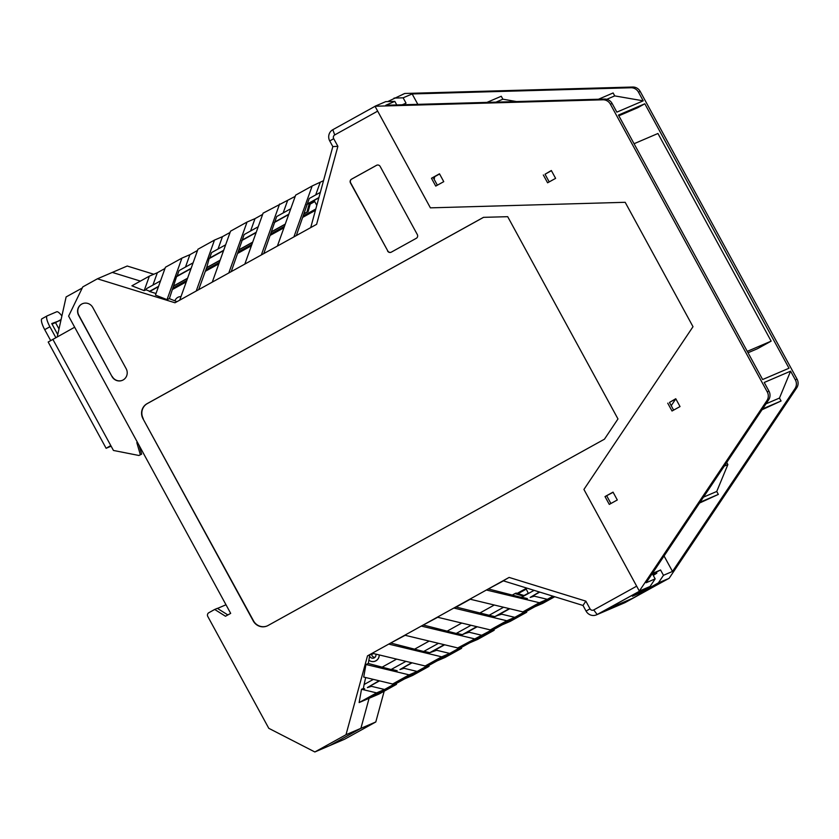 <?xml version="1.0" encoding="UTF-8"?>
<svg xmlns="http://www.w3.org/2000/svg" width="839" height="839" viewBox="0 0 839 839"><rect width="100%" height="100%" fill="white"/><g stroke="black" fill="none" stroke-linecap="round" stroke-linejoin="round"><path stroke-width="1.26" d="M111.115 446.18L106.123 448.299L110.779 445.561L113.454 450.459L138.917 455.483L141.655 454.13L139.127 445.436M50.644 340.519L44.719 329.643A11.159 2.853 -119 0 1 41.95 318.757A11.159 2.853 -119 0 1 42.013 318.726L47.078 315.915M58.992 328.972L55.521 322.606L52.028 324.095M74.661 327.21L48.19 342.029L106.123 448.299M55.835 337.635L49.91 326.77A11.159 2.853 -119 0 1 47.141 315.884A11.159 2.853 -119 0 1 47.204 315.842L56.706 311.783A11.159 2.853 -119 0 1 61.887 315.999M60.953 320.173L51.745 323.571L57.744 334.583M55.521 322.606L60.712 319.732M138.917 455.483L141.655 454.13M140.333 454.696L136.82 442.614L137.439 442.352M136.82 442.614L137.407 442.289M434.057 179.137L434.571 177.91L433.606 178.319M434.571 177.91L434.382 176.861M379.259 654.944A6.691 6.471 66.8 0 1 368.877 660.188M379.197 654.923A6.691 6.471 66.8 0 1 375.327 661.048L375.4 661.017M375.841 654.116A3.346 3.23 66.8 0 1 374.016 657.975A3.346 3.23 66.8 0 1 369.621 655.909M374.981 657.325A3.346 3.23 66.8 0 1 371.551 653.906M174.879 300.834A6.691 6.471 66.8 0 1 178.35 297.121L178.413 297.09A6.691 6.471 66.8 0 1 178.413 297.09A6.691 6.471 66.8 0 1 180.993 296.587M178.35 297.121A6.691 6.471 66.8 0 1 180.983 296.618M172.75 289.35L186.268 281.862M205.303 271.322L218.822 263.834M237.857 253.294L251.385 245.806M270.42 235.256L283.939 227.768M302.973 217.228L315.443 210.327M517.149 593.383L525.759 588.621L517.149 593.383M310.178 204.108L314.74 201.58M671.221 405.677L675.71 398.976M384.189 691.179L375.799 721.96L344.661 739.201L329.758 745.588L360.896 728.336L375.799 721.96M153.799 274.248L127.213 266.026L112.311 272.413L140.417 281.096L112.311 272.413L97.408 278.8L174.994 302.774L179.714 300.163L197.973 249.225L214.49 240.08L196.221 291.018L179.714 300.163M503.431 580.861L486.4 590.006L509.116 577.421L585.853 601.144L590.027 608.81A2.79 2.695 66.8 0 0 593.729 609.943L636.665 586.167L583.923 489.441L693.004 326.696L583.923 489.441L639.328 591.065L641.311 590.216L597.158 614.515A8.369 8.086 66.8 0 1 596.445 614.861L610.582 608.81A8.369 8.086 -113.2 0 0 611.295 608.464L619.549 603.891L611.295 608.464A8.369 8.086 -113.2 0 1 610.582 608.81L624.73 602.748A8.369 8.086 -113.2 0 0 625.433 602.402L668.379 578.627L632.48 598.354L606.628 609.429L641.311 590.216L606.628 609.429L632.48 598.354L669.134 578.302L796.714 387.859L795.005 388.593L672.5 571.443L664.058 555.974M525.675 611.82L526.724 612.239L510.217 621.384L502.236 624.803L486.201 633.686L494.171 630.267L477.653 639.412L469.683 642.831L453.637 651.714L461.618 648.306L445.1 657.451L437.129 660.859L421.084 669.753L429.054 666.334L412.547 675.479L404.566 678.898L388.53 687.781L396.501 684.362L379.039 694.031L369.087 698.3L360.896 728.336L345.993 734.723L314.856 751.975L329.758 745.588L360.896 728.336L369.087 698.3L553.289 596.277L369.087 698.3L359.134 702.558L376.596 692.888L361.515 689.27L359.134 702.558M387.733 101.582L404.041 93.8M526.724 612.239L518.754 615.658L534.8 606.765L542.77 603.356L554.736 596.728M373.407 653.539L371.604 654.535M553.96 596.487L551.307 597.62L553.572 596.361M494.171 630.267L493.112 629.858M461.618 648.306L460.559 647.886M526.084 589.219L518.062 593.666M429.054 666.334L428.005 665.914M396.501 684.362L395.442 683.953M315.758 209.163L303.424 216.001M284.379 226.551L270.861 234.029M251.826 244.579L238.307 252.067M219.262 262.607L205.754 270.095M186.709 280.646L173.191 288.123M173.264 287.945L186.772 280.457M205.817 269.906L219.336 262.429M238.37 251.878L251.889 244.39M270.934 233.84L284.442 226.362M303.487 215.812L315.8 208.995M314.541 201.213L310.336 203.541L314.541 201.213M310.724 227.589L332.821 146.594L337.886 146.332L333.702 138.676A2.79 2.695 66.8 0 1 334.73 134.922L377.665 111.136L430.397 207.852L625.181 202.304L430.397 207.852L375.002 106.238L602.895 99.799A8.369 8.086 66.8 0 1 610.393 104.193L767.245 391.876L768.964 391.142L764.224 382.469L790.6 371.163L795.341 379.847A8.369 8.086 66.8 0 1 795.005 388.593M337.886 146.332L316.607 224.338L196.221 291.018M227.851 614.935L217.343 608.338L214.7 609.46L225.492 616.246L230.683 613.372L68.609 316.104L82.788 286.896L97.408 278.8M214.7 609.46L208.827 612.722A2.79 2.695 66.8 0 0 207.799 616.476L268.784 728.315L314.856 751.975M509.745 608.726L497.621 615.438L501.753 614.211L514.8 617.347L530.835 608.464L522.865 611.883L539.383 602.727L486.4 590.006L367.503 655.867L345.993 734.723M693.004 326.696L625.181 202.304L693.004 326.696M142.976 418.703L253.252 620.954A11.159 10.781 -113.2 0 0 268.029 625.516L604.447 439.185L617.976 418.944L507.7 216.682L483.495 217.343L147.066 403.674A11.159 10.781 -113.2 0 0 142.976 418.703L253.514 620.839A11.159 10.781 -113.2 0 0 267.211 625.925M387.587 251.018A2.79 2.695 -113.2 0 0 391.278 252.161L416.291 238.307A2.79 2.695 -113.2 0 0 417.308 234.553L380.193 166.479A2.79 2.695 -113.2 0 0 376.501 165.335L351.499 179.189A2.79 2.695 -113.2 0 0 350.471 182.944L387.786 250.934A2.79 2.695 -113.2 0 0 391.142 252.235M112.007 376.554A8.369 8.086 66.8 0 0 122.379 380.329A8.369 8.086 66.8 0 0 126.165 368.709L92.793 307.493A8.369 8.086 66.8 0 0 82.421 303.728A8.369 8.086 66.8 0 0 78.635 315.338L112.007 376.554L78.835 315.254A8.369 8.086 66.8 0 1 82.516 303.687M379.522 680.859L367.388 687.571L371.53 686.344L384.566 689.48L400.612 680.586L392.631 684.005L363.707 677.063L365.961 664.488L368.3 663.481L369.8 654.881L372.579 653.34M412.075 662.82L399.951 669.543L404.083 668.316L417.13 671.441L433.165 662.558L425.195 665.977L441.702 656.832L388.73 644.1L405.143 635.301M503.599 607.247L489.147 615.26L494.853 616.623L509.304 608.621M437.329 617.189L490.312 629.911L498.282 626.492L457.748 647.939L465.729 644.53L449.683 653.413L441.702 656.832M489.147 615.26L456.143 607.058L453.847 608.034L506.819 620.766L490.312 629.911M438.493 643.314L423.643 651.494L391.026 643.114M437.696 617.273L421.293 626.072L474.266 638.794M471.046 625.286L456.196 633.455L423.59 625.086M367.388 687.571L379.081 680.754M375.757 105.913L385.741 101.634L394.823 101.383L396.763 104.938M444.198 644.688L429.746 652.69L436.647 650.277L449.683 653.413M477.192 626.764L465.058 633.476L469.2 632.249L482.236 635.385M429.746 652.69L424.041 651.316M57.241 336.858L66.124 296.933L82.243 288.008M525.56 587.709L528.266 593.215L523.075 596.089L514.947 593.582L512.807 594.767M494.297 605.013L480.254 612.795M461.744 623.052L447.701 630.834M429.19 641.08L415.137 648.862M396.627 659.118L382.584 666.89M444.628 644.792L432.505 651.504M225.995 604.772L217.479 608.422M539.771 592.093L530.175 597.41L534.317 596.183L547.353 599.319L553.006 596.183M373.376 679.38L364.116 684.509L363.402 688.462L364.629 688.756M524.092 595.533L516.142 593.068L514.947 593.582M185.471 267.064L189.908 254.689L197.522 250.473M152.918 285.092L157.344 272.727L164.968 268.501M332.821 146.594L329.748 140.962A8.369 8.086 66.8 0 1 332.821 129.699L375.033 106.312M189.908 254.689L181.927 258.108L167.034 299.638L169.384 298.642L176.987 301.673M167.034 299.638L155.446 295.076L165.419 267.253L181.927 258.108M158.571 286.361L149.311 291.437L156.002 293.503M149.709 291.269L146.07 289.833L144.172 290.64L131.912 285.805L149.373 276.136L157.344 272.727M149.373 276.136L144.172 290.64M160.532 280.876L146.489 288.658L146.07 289.833M293.891 236.923L312.16 185.975L295.643 195.13L277.384 246.068M304.242 213.746L308.144 211.575L310.399 203.321L314.457 201.066M285.187 224.296L271.679 231.774M252.633 242.324L239.125 249.802M220.07 260.363L206.572 267.84M187.517 278.391L174.009 285.868M258.202 226.782L244.159 234.553L231.207 271.637M244.82 264.096L263.089 213.158L295.192 196.378M256.241 232.267L242.188 240.038M250.588 230.998L255.014 218.633L247.044 222.041L228.785 272.979M149.678 291.542L158.445 286.686M176.578 276.65L191.009 268.658M209.131 258.611L223.562 250.63M241.695 240.583L256.115 232.592M274.248 222.555L288.679 214.564M306.801 204.517L318.841 197.857M318.925 197.543L307.305 203.982L309.266 198.497L320.341 192.362M296.324 235.57L307.305 203.982M288.794 214.228L274.752 222.01L276.713 216.525L290.755 208.743M263.761 253.609L274.752 222.01M223.677 250.295L209.236 258.244L206.782 267.253L198.654 289.665M191.124 268.323L176.683 276.272L169.384 298.642M193.085 262.838L179.043 270.619L177.081 276.104M283.142 212.97L287.578 200.594M261.338 254.951L279.597 204.013M218.025 249.026L222.461 236.661L214.49 240.08M222.461 236.661L230.085 232.445M247.044 222.041L230.526 231.186L212.267 282.135M255.014 218.633L262.638 214.406M312.16 185.975L323.518 180.689M225.649 244.81L211.596 252.591L209.635 258.076M315.695 194.931L320.131 182.566M596.445 614.861A8.369 8.086 66.8 0 1 586.073 611.096L583 605.464L503.211 580.798L509.116 577.421M368.3 663.481L391.089 669.522L405.929 661.352M364.116 684.509L365.668 677.524M316.796 205.345L314.394 200.951L309.213 203.825L306.959 212.089L304.305 213.557M285.25 224.107L271.752 231.585M252.696 242.135L239.188 249.623M220.143 260.174L206.635 267.651M187.579 278.202L174.082 285.68M308.144 211.575L306.959 212.089M534.118 590.352L521.313 597.389L488.697 589.02M456.143 607.058L470.249 599.245M539.372 591.977L530.175 597.41M521.711 597.221L527.416 598.595M522.865 611.883L469.892 599.151M497.621 615.438L494.853 616.623M506.819 620.766L514.8 617.347M367.503 655.867L369.8 654.881M411.634 662.716L399.951 669.543M397.183 670.728L391.477 669.354M361.515 689.27L363.402 688.462M376.596 692.888L384.566 689.48M539.383 602.727L547.353 599.319M417.13 671.441L409.149 674.86L392.631 684.005M409.149 674.86L365.961 664.488M456.594 633.288L462.299 634.662L465.058 633.476M462.299 634.662L476.751 626.66M372.222 653.245L425.195 665.977M404.776 635.217L457.748 647.939M376.837 165.189A2.79 2.695 -113.2 0 0 376.701 165.252L351.698 179.106A2.79 2.695 -113.2 0 0 350.671 182.86L387.786 250.934M122.484 380.287A8.369 8.086 66.8 0 1 112.206 376.47M483.558 217.343L147.339 403.569A11.159 10.781 -113.2 0 0 143.238 418.588M585.853 601.144L583 605.464M310.399 203.321L309.213 203.825M400.591 104.833L401.451 104.802M652.962 574.841L656.822 573.184L656.423 572.45M653.277 575.418L656.822 573.184M638.563 592.837L644.142 590.446L644.362 589.628M437.36 185.188L433.176 177.522L431.466 178.256L435.735 186.09L443.758 181.654L439.489 173.809L431.466 178.256M640.346 592.072L640.692 592.701L632.386 596.256L650.078 586.461L655.165 578.879L646.124 582.748L768.629 399.888A8.369 8.086 -113.2 0 0 768.964 391.142M655.165 578.879L652.27 573.572M652.564 574.107L660.555 569.975L652.312 573.509M660.555 569.975L663.471 575.313L658.384 582.895L640.692 592.701M672.5 571.443L663.471 575.313M673.633 410.114L669.459 402.437L675.856 398.892M667.739 403.171L672.018 411.005L680.03 406.569L675.762 398.735L669.459 402.437M549.209 181.895L545.035 174.229L551.433 170.684M543.315 174.963L547.594 182.797L555.607 178.361L551.338 170.527L545.035 174.229M747.276 351.363L771.156 341.137L757.47 348.709L748.031 352.758M762.022 409.747L781.067 401L762.578 408.918M781.067 401L779.462 398.064L765.976 403.832M486.956 102.389L501.271 96.254L502.865 99.191L496.017 102.127M796.714 387.859A8.369 8.086 66.8 0 0 797.05 379.113L640.199 91.43A8.369 8.086 66.8 0 0 632.7 87.025L630.98 87.759A8.369 8.086 66.8 0 1 638.489 92.164L643.219 100.837L614.725 95.898L613.12 92.961L598.49 99.233M605.013 496.573L609.292 504.407L617.305 499.971L613.036 492.136L605.013 496.573L613.131 492.294M394.823 101.383L385.783 105.253L604.604 99.065A8.369 8.086 66.8 0 1 612.113 103.459L616.843 112.143L643.219 100.837M394.057 98.079L403.129 97.817L406.034 103.155L402.248 104.781M724.256 466.127L727.874 464.565L716.737 491.465L703.47 497.149M700.062 502.225L718.341 494.402L699.506 503.054M632.7 87.025L404.807 93.475L402.825 94.325M606.796 99.296L614.725 95.898M644.824 103.784L789.006 368.227L762.63 379.532L618.448 115.079L644.824 103.784L637.745 107.696L618.836 115.803M771.156 341.137L657.944 133.495L634.064 143.721M718.341 494.402L716.737 491.465M433.176 177.522L439.573 173.977M639.328 591.065L766.909 400.623A8.369 8.086 -113.2 0 0 767.245 391.876M417.832 104.34L412.159 93.947L403.129 97.817M630.98 87.759L412.159 93.947M610.907 503.515L606.733 495.839M376.973 105.389L375.002 106.238M658.384 582.895L667.162 579.141M641.311 590.216L650.078 586.461M516.467 101.55L502.865 99.191M779.462 398.064L790.6 371.163M726.721 462.446L727.874 464.565M44.719 329.643L49.91 326.77M52.836 339.292L110.779 445.561M593.729 609.943L597.158 614.515L625.433 602.402M329.748 140.962L333.702 138.676M590.027 608.81L586.073 611.096M334.73 134.922L332.821 129.699M610.393 104.193L612.113 103.459M602.895 99.799L604.604 99.065M766.909 400.623L768.629 399.888M797.05 379.113L795.341 379.847M640.199 91.43L638.489 92.164M47.141 315.884L41.95 318.757"/></g></svg>
